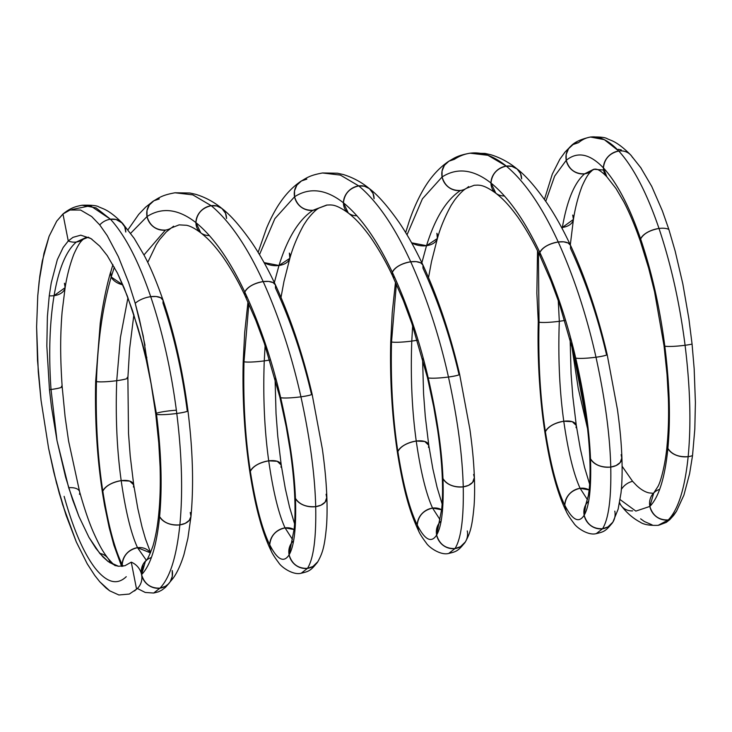 <?xml version="1.0" encoding="UTF-8"?>
<svg xmlns="http://www.w3.org/2000/svg" width="732" height="732" viewBox="0 0 732 732"><rect width="100%" height="100%" fill="white"/><g stroke="black" fill="none" stroke-linecap="round" stroke-linejoin="round"><path stroke-width="1.1" d="M558.251 300.404L559.312 321.302A16.177 1.729 -5.7 0 0 564.811 320.424A16.177 1.729 174.3 0 1 559.312 321.302A16.177 1.729 174.3 0 1 539.045 322.199L538.404 252.586L539.045 322.199L538.267 321.751L536.858 293.276L537.535 250.811M606.874 176.851L603.442 167.93C617.003 182.689 629.41 206.378 640.637 238.989C629.41 206.378 617.003 182.689 603.442 167.93A16.177 14.073 139.3 0 0 606.883 176.851L615.987 188.508L623.911 202.014C629.767 213.277 635.303 226.545 640.537 241.807L640.637 238.989C651.764 271.92 659.816 307.65 664.812 346.172C659.816 307.65 651.764 271.92 640.637 238.989L640.537 241.807L648.698 268.287L654.564 291.757L664.034 345.733L664.812 346.172C669.624 384.648 670.649 418.713 667.895 448.377C670.649 418.713 669.624 384.648 664.812 346.172L664.034 345.733L667.053 374.647L668.371 398.217C668.883 415.291 668.472 430.7 667.145 444.47L667.895 448.377C664.949 477.648 658.937 497.001 649.87 506.425C652.688 515.685 658.818 520.196 668.252 519.949A16.177 15.143 -132.4 0 1 649.87 506.425L635.843 511.101L620.132 499.608L635.843 511.101L649.87 506.425C658.937 497.001 664.949 477.648 667.895 448.377L667.145 444.461C665.791 462.167 660.95 481.647 657.848 486.661L653.758 492.929L649.87 506.425C658.937 497.001 664.949 477.648 667.895 448.377C670.649 418.713 669.624 384.648 664.812 346.172C659.816 307.65 651.764 271.92 640.637 238.989C629.41 206.378 617.003 182.689 603.442 167.93L606.874 176.842C599.133 168.872 596.534 169.147 594.686 169.101L584.621 173.823C574.41 182.671 566.989 200.541 562.359 227.46A16.177 10.431 7.5 0 0 572.735 215.052L573.421 219.444L562.359 227.46L562.167 228.585L562.359 227.46L561.618 227.542A16.177 10.431 7.5 0 0 562.359 227.46L562.167 228.585M538.404 252.586L539.045 322.199A16.177 1.729 -5.7 0 0 559.303 321.302C549.759 322.473 543.007 322.766 539.045 322.199C542.998 322.766 549.75 322.473 559.303 321.302L564.811 320.424L559.312 321.302A16.177 1.729 174.3 0 1 539.045 322.199A16.177 1.729 -5.7 0 0 559.303 321.302A16.177 1.729 -5.7 0 0 564.811 320.424A16.177 1.729 174.3 0 1 559.312 321.302C558.013 357.161 559.495 390.476 563.777 421.248C568.151 451.726 573.595 474.08 580.11 488.299L587.494 499.782L580.11 488.299C570.869 490.486 565.763 496.122 564.793 505.217C572.424 520.205 578.884 523.554 584.163 515.237C589.342 506.343 591.447 487.512 590.495 458.763C589.361 429.629 584.438 396.076 575.727 358.122C566.833 320.131 554.883 284.922 539.868 252.513C524.743 220.424 508.438 197.256 490.98 183.027C473.513 169.348 457.216 167.326 442.091 176.961L422.401 198.839L407.019 234.853L422.401 198.839L442.091 176.961L442.046 171.078L444.416 165.34L448.936 161.177L454.362 159.329C470.392 148.889 487.704 151.158 506.297 166.109L487.878 155.275L470.063 153.18C457.216 155.532 454.49 157.947 448.204 161.635C438.239 168.543 429.73 178.251 422.684 190.768C415.776 203.066 411.732 213.909 409.316 220.945L405.656 232.584M591.978 170.62L584.621 173.823A16.177 15.143 47.6 0 0 591.978 170.62L584.621 173.823C575.187 174.07 569.066 169.568 566.248 160.299C577.475 151.195 589.873 153.738 603.442 167.93C589.873 153.738 577.475 151.195 566.248 160.299L554.673 176.073L545.761 201.327L554.673 176.073L566.248 160.299L566.193 154.425L568.572 148.678L573.083 144.515L578.509 142.667C590.651 132.757 604.065 135.539 618.76 151.021L604.312 139.656L590.477 137.021C581.153 139.089 574.693 142.054 571.088 145.915L568.572 148.678L566.193 154.425L566.248 160.299L554.673 176.073L545.761 201.327M590.468 137.03L604.339 139.666L618.76 151.021C609.518 153.198 604.412 158.844 603.442 167.93C604.412 158.844 609.518 153.198 618.76 151.021A16.177 14.073 -40.7 0 1 630.737 155.01A16.177 14.073 -40.7 0 1 632.539 157.554A16.177 14.073 -40.7 0 0 618.76 151.021C633.445 167.106 646.868 192.928 659.01 228.466C646.868 192.928 633.445 167.106 618.76 151.021C633.445 167.106 646.868 192.928 659.01 228.466A16.177 7.631 -17.1 0 1 668.865 229.445L662.387 210.907L651.727 186.376L640.454 167.189M642.312 243.985A16.177 7.631 162.9 0 1 640.637 238.989A16.177 7.631 -17.1 0 1 659.01 228.466C649.577 230.251 643.455 233.755 640.637 238.989C643.455 233.755 649.577 230.251 659.01 228.466C671.034 264.362 679.726 303.295 685.079 345.275C679.726 303.295 671.034 264.362 659.01 228.466C671.034 264.362 679.726 303.295 685.079 345.275A16.177 1.729 -5.7 0 0 692.069 344.095L688.885 318.777L682.837 283.915L675.16 251.103L668.865 229.445A16.177 7.631 162.9 0 0 659.01 228.466A16.177 7.631 -17.1 0 1 668.865 229.445L675.16 251.103L682.837 283.915L688.885 318.777L692.069 344.095A16.177 1.729 174.3 0 1 685.079 345.275C690.221 387.21 691.255 424.34 688.153 456.677C691.255 424.34 690.221 387.21 685.079 345.275C690.221 387.21 691.255 424.34 688.153 456.677A16.177 10.431 7.5 0 0 692.527 455.579L694.824 428.943L695.4 402.435L694.165 368.718L692.069 344.095L694.165 368.718L692.069 344.095L688.885 318.777M664.812 346.172A16.177 1.729 -5.7 0 0 685.079 345.275C675.526 346.446 668.764 346.739 664.812 346.172C668.764 346.739 675.526 346.446 685.079 345.275A16.177 1.729 -5.7 0 0 692.069 344.095M658.233 525.32L666.276 522.392L669.762 519.665L676.496 511.247L683.917 495.107L689.626 473.586L692.527 455.579A16.177 10.431 -172.5 0 1 688.153 456.677C678.601 457.253 671.848 454.49 667.895 448.377C671.848 454.49 678.601 457.253 688.153 456.677C684.859 488.573 678.216 509.664 668.252 519.949C678.216 509.664 684.859 488.573 688.153 456.677C684.859 488.573 678.216 509.664 668.252 519.949L658.178 525.329M587.439 427.488A16.177 7.631 162.9 0 0 587.576 428.742A16.177 7.631 -17.1 0 1 587.439 427.488A16.177 7.631 162.9 0 0 587.567 428.705L578.234 388.353L571.344 343.345M586.918 423.105L572.671 348.469M592.115 170.51L592.014 170.593C589.965 172.761 587.952 173.173 582.086 186.148C578.106 196.652 575.215 207.751 573.421 219.444L562.359 227.46C566.989 200.541 574.41 182.671 584.621 173.823C574.41 182.671 566.989 200.541 562.359 227.46L561.618 227.542M630.746 155.019A16.177 14.073 139.3 0 0 618.76 151.021A16.177 14.073 -40.7 0 0 603.442 167.93C589.873 153.738 577.475 151.195 566.248 160.299A16.177 15.143 -132.4 0 1 578.509 142.667M603.598 170.053L593.734 169.266L584.621 173.823C575.187 174.07 569.066 169.568 566.248 160.299A16.177 15.143 47.6 0 0 584.621 173.823A16.177 15.143 47.6 0 0 591.941 170.657M653.383 493.322L648.927 492.883C644.883 491.922 640.747 489.443 636.511 485.435L632.594 481.327A16.177 14.073 139.3 0 0 621.349 489.424A16.177 14.073 -40.7 0 1 632.594 481.327L622.118 466.266L632.594 481.327A16.177 14.073 -40.7 0 0 621.349 489.424M620.132 499.608L635.843 511.101L649.87 506.425A16.177 15.143 -132.4 0 1 653.685 492.993M669.762 519.665A16.177 15.143 -132.4 0 1 668.252 519.949A16.177 15.143 47.6 0 0 669.762 519.665L666.276 522.392L658.727 525.247L666.276 522.392L673.696 515.328L669.762 519.665A16.177 15.143 47.6 0 1 668.252 519.949L658.187 525.329L668.252 519.949A16.177 15.143 47.6 0 1 649.87 506.425A16.177 15.143 -132.4 0 1 659.669 489.333M619.611 502.609A16.177 14.073 139.3 0 0 632.594 510.899A16.177 14.073 -40.7 0 1 621.596 506.141A16.177 14.073 -40.7 0 1 619.611 502.609A16.177 14.073 139.3 0 0 621.624 506.178M692.527 455.579L694.824 428.943L695.4 402.435L694.824 428.943L692.527 455.579A16.177 10.431 7.5 0 1 688.153 456.677A16.177 10.431 7.5 0 1 667.895 448.377A16.177 10.431 -172.5 0 1 668.508 440.938M683.917 495.107L676.496 511.247L673.696 515.328L676.496 511.247L683.917 495.107M652.148 524.89L644.38 521.523L640.619 518.832L644.38 521.523L652.148 524.89M618.32 149.301L621.322 149.904L618.32 149.301M662.387 210.907L668.865 229.445L662.387 210.907M127.954 297.714L120.46 337.269L116.727 380.695A16.177 1.729 -5.7 0 0 127.103 377.474C129.107 378.307 125.648 379.386 116.727 380.695L120.46 337.269L127.954 297.714L120.46 337.269L116.727 380.695C115.427 416.554 116.91 449.869 121.192 480.64C125.565 511.119 131.01 533.472 137.525 547.692A16.177 14.073 -40.7 0 1 150.472 552.87L137.525 547.692C128.283 549.878 123.177 555.515 122.207 564.61L123.003 566.202L122.207 564.61L122.308 566.303L122.207 564.61L123.003 566.202M137.341 588.473L145.22 592.444L153.674 593.039L159.96 588.153A16.177 15.143 47.6 0 0 172.221 570.521L172.267 576.395L170.291 581.528M145.467 561.133C146.766 561.014 149.255 556 152.933 546.072C155.779 536.199 157.755 525.064 158.853 512.674L158.853 512.674C160.18 498.913 160.592 483.495 160.079 466.43L158.762 442.86L155.742 413.946L156.52 414.376C161.333 452.861 162.358 486.926 159.603 516.591C162.358 486.926 161.333 452.861 156.52 414.376C161.333 452.861 162.358 486.926 159.603 516.591L158.853 512.674L159.603 516.591C163.556 522.703 170.309 525.466 179.862 524.881C170.309 525.466 163.556 522.703 159.603 516.591C156.657 545.862 150.646 565.214 141.578 574.629L145.467 561.133L143.152 564.216L141.578 574.629A16.177 15.143 -132.4 0 1 151.378 557.537A16.177 15.143 47.6 0 0 141.578 574.629C144.396 583.898 150.527 588.4 159.96 588.153L165.377 586.305L168.278 584.072A16.177 15.143 -132.4 0 1 159.96 588.153A16.177 15.143 -132.4 0 1 141.578 574.629A16.177 15.143 47.6 0 0 159.96 588.153C150.527 588.4 144.396 583.898 141.578 574.629A16.177 15.143 47.6 0 0 131.275 562.167L136.564 589.15A16.177 15.143 47.6 0 0 141.578 574.629A16.177 15.143 -132.4 0 1 137.57 588.254A16.177 15.143 -132.4 0 1 136.564 589.15L129.335 594.055L118.868 594.979L109.681 590.806L99.79 581.794L94.785 575.489L87.227 563.814L76.293 541.918L66.118 515.392L56.41 482.727L48.596 448.286L41.056 400.413L38.274 372.012L36.6 326.884L37.762 295.856L39.812 276.065L42.273 261.123L49.09 236.317L56.712 221.155L63.245 213.753C69.906 208.583 74.088 206.689 82.185 205.235L96.02 207.87L110.459 219.225A16.177 14.073 139.3 0 0 99.744 224.916A16.177 14.073 -40.7 0 1 110.459 219.225L96.048 207.879L82.167 205.235M133.883 314.723L129.591 349.018L127.88 377.941L127.103 377.474C129.107 378.307 125.648 379.386 116.727 380.695C115.427 416.554 116.91 449.869 121.192 480.64A16.177 7.631 -17.1 0 1 133.453 487.045L133.718 484.877L129.683 481.07L121.192 480.64C125.565 511.119 131.01 533.472 137.525 547.692L146.299 560.209M153.665 593.039L159.96 588.153A16.177 15.143 47.6 0 0 172.221 570.521M114.338 267.143L111.2 276.989A16.177 10.431 7.5 0 0 122.839 284.858L111.2 276.989L114.338 267.143L111.2 276.989C102.498 307.449 97.594 342.311 96.459 381.592C95.517 420.909 97.64 457.427 102.819 491.163C108.107 524.569 114.576 549.055 122.207 564.61C114.576 549.055 108.107 524.569 102.819 491.163L102.562 493.359L104.566 505.345L109.242 527.818L113.89 545.184L121.594 566.376M127.88 377.941L128.512 433.445L130.232 456.082L133.718 484.877L129.692 481.07L121.192 480.64C116.91 449.869 115.427 416.554 116.727 380.695C107.174 381.866 100.412 382.159 96.459 381.592L95.682 381.125C95.133 401.374 95.691 422.922 96.789 439.42C97.868 457.161 99.79 475.141 102.562 493.359L102.819 491.163C108.107 524.569 114.576 549.055 122.207 564.61A16.177 14.073 -40.7 0 1 137.525 547.692C128.283 549.878 123.177 555.515 122.207 564.61M122.839 284.858L111.2 276.989L110.688 271.837C105.911 288.17 102.334 307.687 100.247 323.141L95.682 381.125L96.459 381.592C95.517 420.909 97.64 457.427 102.819 491.163C97.64 457.427 95.517 420.909 96.459 381.592C97.594 342.311 102.498 307.449 111.2 276.989L110.459 273.036L112.902 264.591M265.121 345.614L264.252 360.903A16.177 1.729 -5.7 0 0 269.76 360.025L264.252 360.903L265.121 345.614L264.252 360.903C254.699 362.065 247.947 362.358 243.994 361.791L248.843 303.881L243.994 361.791C243.051 401.109 245.165 437.635 250.344 471.362C255.642 504.769 262.102 529.254 269.733 544.809C277.364 559.806 283.824 563.146 289.113 554.838C294.282 545.935 296.396 527.113 295.444 498.364C294.301 469.221 289.378 435.677 280.676 397.723C271.782 359.723 259.823 324.514 244.808 292.105C229.683 260.016 213.387 236.857 195.92 222.62C178.452 208.949 162.156 206.927 147.031 216.553L130.662 233.288L147.031 216.553L146.986 210.679L149.365 204.942L153.876 200.769L159.302 198.921A16.177 15.143 -132.4 0 0 147.031 216.553L146.986 210.679L149.365 204.942L153.144 201.227C159.43 197.549 162.156 195.124 175.003 192.781L192.809 194.868L211.237 205.701L192.818 194.877L175.094 192.763M171.288 227.954L179.13 224.87L186.578 225.282C190.457 226.087 195.188 228.604 200.778 232.822L195.92 222.62C196.89 213.524 201.995 207.888 211.237 205.701L192.864 194.886L175.085 192.772L189.945 193.019L195.828 194.355C205.427 197.338 214.119 202.041 221.906 208.474L225.483 213.186L226.554 218.511A16.177 14.073 139.3 0 0 211.237 205.701L216.873 205.994L221.906 208.474L216.873 205.994L211.237 205.701C229.821 221.274 247.142 246.565 263.181 281.591C247.142 246.565 229.821 221.274 211.237 205.701C201.995 207.888 196.89 213.524 195.92 222.62C178.452 208.949 162.156 206.927 147.031 216.553L130.662 233.288M269.76 360.025L264.252 360.903C262.953 396.762 264.444 430.068 268.717 460.84C273.1 491.318 278.544 513.672 285.05 527.891C275.808 530.078 270.703 535.714 269.733 544.809C277.364 559.806 283.824 563.146 289.113 554.838L294.136 529.099C295.088 519.958 295.261 508.722 294.667 495.39C294.072 481.775 292.553 466.558 290.119 449.768L286.194 426.591L279.899 397.302L264.362 343.381L255.871 320.47L244.863 295.316L244.808 292.105C247.626 286.871 253.748 283.366 263.181 281.591C247.142 246.565 229.821 221.274 211.237 205.701A16.177 14.073 -40.7 0 0 195.92 222.62C213.387 236.857 229.683 260.016 244.808 292.105C247.626 286.871 253.748 283.366 263.181 281.591L268.607 281.427L273.118 282.616L275.497 285.023L275.452 287.996C290.467 320.406 302.417 355.615 311.31 393.606C302.417 355.615 290.467 320.406 275.452 287.996A16.177 7.631 162.9 0 0 263.181 281.591L268.607 281.427L273.118 282.616L275.406 284.821C267.857 268.717 259.988 254.617 251.808 242.539C240.343 226.215 230.379 214.86 221.906 208.474M290.695 544.398L289.113 554.838C294.282 545.935 296.396 527.113 295.444 498.364L294.667 495.39L295.444 498.364C294.301 469.221 289.378 435.677 280.676 397.723L279.899 397.302L280.676 397.723C284.629 398.29 291.382 397.998 300.934 396.826C291.684 355.368 279.102 316.956 263.181 281.591C279.102 316.956 291.684 355.368 300.934 396.826C291.684 355.368 279.102 316.956 263.181 281.591A16.177 7.631 -17.1 0 0 244.808 292.105C229.683 260.016 213.387 236.857 195.92 222.62A16.177 14.073 139.3 0 0 209.416 235.567M275.058 378.362L276.037 413.644L277.767 436.29L281.244 465.076L277.218 461.279L268.717 460.84C264.444 430.068 262.953 396.762 264.252 360.903C262.953 396.762 264.444 430.068 268.717 460.84A16.177 7.631 -17.1 0 1 280.987 467.254L281.244 465.076L277.218 461.279L268.717 460.84C259.284 462.624 253.162 466.128 250.344 471.362C255.642 504.769 262.102 529.254 269.733 544.809C277.364 559.806 283.824 563.146 289.113 554.838C291.931 564.097 298.052 568.608 307.486 568.361L301.191 573.238L307.486 568.361C313.561 558.598 316.297 538.038 315.702 506.654C306.15 507.239 299.397 504.467 295.444 498.364C296.396 527.113 294.282 545.935 289.113 554.838C291.931 564.097 298.052 568.608 307.486 568.361C313.561 558.598 316.297 538.038 315.702 506.654C314.906 474.848 309.984 438.239 300.934 396.826C291.382 397.998 284.629 398.29 280.676 397.723C271.782 359.723 259.823 324.514 244.808 292.105C259.823 324.514 271.782 359.723 280.676 397.723C289.378 435.677 294.301 469.221 295.444 498.364C299.397 504.467 306.15 507.239 315.702 506.654C314.906 474.848 309.984 438.239 300.934 396.826C309.856 395.518 313.314 394.438 311.31 393.606A16.177 1.729 174.3 0 1 300.934 396.826C309.856 395.518 313.314 394.438 311.31 393.606L312.079 394.026C302.746 354.087 290.522 317.688 275.406 284.821M294.09 529.547L285.05 527.891C278.544 513.672 273.1 491.318 268.717 460.84C273.1 491.318 278.544 513.672 285.05 527.891A16.177 14.073 -40.7 0 1 294.09 529.547L285.05 527.891C275.808 530.078 270.703 535.714 269.733 544.809L271.115 550.793C272.249 553.548 274.775 557.519 278.682 562.707C281.298 567.144 293.129 575.462 301.2 573.238L307.486 568.361L312.912 566.504L317.825 561.728A16.177 15.143 -132.4 0 1 307.486 568.361L312.912 566.504L317.816 561.746C310.542 571.244 308.447 571.436 301.218 573.229M248.843 303.881L243.994 361.791C243.051 401.109 245.165 437.635 250.344 471.362L250.088 473.567C252.988 491.657 256.118 506.672 259.476 518.622C262.376 529.639 267.034 542.741 271.115 550.784L269.733 544.809C262.102 529.254 255.642 504.769 250.344 471.362L250.088 473.558C247.315 455.35 245.394 437.37 244.323 419.619C243.225 403.122 242.658 381.573 243.216 361.334L243.994 361.791L243.216 361.334L244.717 332.328L247.974 301.959M412.656 325.813L411.777 341.103A16.177 1.729 -5.7 0 0 417.286 340.224L411.777 341.103L412.656 325.813L411.777 341.103C402.225 342.265 395.472 342.567 391.519 341.99L396.369 284.089L391.519 341.99C390.577 381.308 392.7 417.835 397.879 451.562C403.167 484.977 409.627 509.454 417.258 525.009C424.889 540.006 431.349 543.345 436.638 535.037C441.808 526.134 443.921 507.313 442.97 478.563C441.835 449.421 436.913 415.877 428.202 377.922C419.308 339.923 407.358 304.722 392.343 272.313C377.209 240.215 360.913 217.056 343.445 202.819C325.978 189.149 309.691 187.127 294.566 196.762L294.511 190.878L296.89 185.141L300.669 181.435C292.837 186.806 285.928 193.962 279.926 202.91C277.163 206.817 271.654 215.94 266.448 228.439L258.122 252.375M438.139 524.762L436.638 535.037C441.808 526.134 443.921 507.313 442.97 478.563L442.201 475.608C441.606 461.974 440.088 446.767 437.645 429.968L433.719 406.8L427.433 377.511L411.896 323.581L403.405 300.669L392.398 275.516C385.865 261.644 378.536 248.816 370.392 237.031C359.485 222.025 353.327 217.084 348.304 213.021C335.851 204.027 331.596 205.225 330.379 204.923L326.664 205.07L312.939 210.285C303.505 210.532 297.384 206.021 294.566 196.762L274.875 218.639L259.494 254.645L274.875 218.639L294.566 196.762L294.511 190.878L296.89 185.141L301.401 180.978L306.827 179.12A16.177 15.143 -132.4 0 0 294.566 196.762L274.875 218.639L259.494 254.645M417.286 340.224L411.777 341.103C410.478 376.962 411.97 410.277 416.243 441.048C420.625 471.527 426.07 493.871 432.575 508.099C423.343 510.286 418.237 515.923 417.258 525.009C424.889 540.006 431.349 543.345 436.638 535.037L441.661 509.307C442.613 500.166 442.796 488.93 442.201 475.59L442.97 478.563C441.835 449.421 436.913 415.877 428.202 377.922L427.433 377.511L428.202 377.922C419.308 339.923 407.358 304.722 392.343 272.313L392.398 275.516L392.343 272.313C377.209 240.215 360.913 217.056 343.445 202.819L348.304 213.021L343.445 202.819C344.424 193.733 349.53 188.087 358.762 185.91L340.343 175.076L322.538 172.981L340.343 175.076L358.762 185.91L340.389 175.094L322.519 172.981C309.691 175.323 306.955 177.748 300.669 181.426M422.584 358.561L423.572 393.843L425.292 416.49L428.769 445.276L424.743 441.478L416.243 441.048C411.97 410.277 410.478 376.962 411.777 341.103C410.478 376.962 411.97 410.277 416.243 441.048A16.177 7.631 -17.1 0 1 428.513 447.453L428.778 445.285L424.743 441.478L416.243 441.048C406.809 442.823 400.688 446.328 397.879 451.562C403.167 484.977 409.627 509.454 417.258 525.009C424.889 540.006 431.349 543.345 436.638 535.037C439.456 544.297 445.587 548.808 455.011 548.561L448.725 553.438L455.011 548.561C461.087 538.807 463.832 518.238 463.237 486.853C453.684 487.439 446.923 484.676 442.97 478.563C443.921 507.313 441.808 526.134 436.638 535.037C439.456 544.297 445.587 548.808 455.011 548.561C461.087 538.807 463.832 518.238 463.237 486.853C462.432 455.048 457.509 418.439 448.46 377.035C438.907 378.197 432.155 378.49 428.202 377.922C436.913 415.877 441.835 449.421 442.97 478.563C446.923 484.676 453.684 487.439 463.237 486.853C462.432 455.048 457.509 418.439 448.46 377.035C439.218 335.576 426.628 297.155 410.716 261.791C401.282 263.566 395.152 267.07 392.343 272.313C407.358 304.722 419.308 339.923 428.202 377.922C432.155 378.49 438.907 378.197 448.46 377.035C439.218 335.576 426.628 297.155 410.716 261.791C394.667 226.774 377.355 201.474 358.762 185.91C349.53 188.087 344.424 193.733 343.445 202.819C325.978 189.149 309.691 187.127 294.566 196.762C309.691 187.127 325.978 189.149 343.445 202.819C360.913 217.056 377.209 240.215 392.343 272.313C395.152 267.07 401.282 263.566 410.716 261.791C394.667 226.774 377.355 201.474 358.762 185.91L364.408 186.193L369.44 188.673L373.009 193.385L374.089 198.711A16.177 14.073 139.3 0 0 358.762 185.91L364.408 186.193L369.44 188.673C361.654 182.241 352.961 177.537 343.354 174.555L337.479 173.219L322.629 172.972M441.616 509.747L432.575 508.099C426.07 493.871 420.625 471.527 416.243 441.048C420.625 471.527 426.07 493.871 432.575 508.099A16.177 14.073 -40.7 0 1 441.616 509.747L432.575 508.099C423.343 510.286 418.237 515.923 417.258 525.009L418.64 530.993C419.784 533.756 422.3 537.727 426.207 542.906C428.824 547.344 440.655 555.661 448.734 553.438L455.011 548.561L460.437 546.712L465.351 541.936C470.1 533.189 472.167 527.214 474.098 505.592C474.665 497.339 474.757 487.969 474.382 477.474L473.604 474.455A16.177 10.431 -172.5 0 1 463.237 486.853L468.526 485.371L472.616 482.37L474.382 477.474C473.76 461.828 472.524 448.496 469.917 429.4L459.614 374.226L458.836 373.814C449.942 335.814 437.992 300.605 422.977 268.196C437.992 300.605 449.942 335.814 458.836 373.814A16.177 1.729 174.3 0 1 448.46 377.035C457.39 375.717 460.849 374.647 458.836 373.814C460.849 374.647 457.39 375.717 448.46 377.035C457.509 418.439 462.432 455.048 463.237 486.853L468.526 485.371L472.616 482.37L474.382 477.474M396.369 284.089L391.519 341.99C390.577 381.308 392.7 417.835 397.879 451.562L397.622 453.767C403.607 490.467 409.563 511.631 418.64 530.993L417.258 525.009C409.627 509.454 403.167 484.977 397.879 451.562L397.613 453.767C394.85 435.558 392.928 417.579 391.849 399.818C390.751 383.321 390.183 361.773 390.742 341.533L391.519 341.99L390.742 341.533L392.242 312.537L395.5 282.159M466.348 188.353L474.19 185.269L477.904 185.123C479.131 185.425 483.376 184.226 495.829 193.23L490.98 183.027C491.95 173.932 497.055 168.296 506.297 166.109L487.924 155.294L470.054 153.189M585.664 504.961L588.382 495.482L589.196 489.507C590.148 480.366 590.321 469.13 589.727 455.798C589.132 442.183 587.613 426.966 585.179 410.167L581.245 386.999L574.959 357.71L575.727 358.122C566.833 320.131 554.883 284.922 539.868 252.513A16.177 7.631 162.9 0 0 539.923 255.724L539.868 252.513C524.743 220.424 508.438 197.256 490.98 183.027C473.513 169.348 457.216 167.326 442.091 176.961A16.177 15.143 47.6 0 0 460.465 190.485C446.364 199.845 435.046 218.246 426.518 245.687C435.046 218.246 446.364 199.845 460.465 190.485C451.031 190.732 444.91 186.221 442.091 176.961L442.046 171.078L444.416 165.34L448.204 161.635M589.15 489.946L580.11 488.299C573.595 474.08 568.151 451.726 563.777 421.248L572.278 421.678L576.304 425.484L572.268 421.678L563.777 421.248C568.151 451.726 573.595 474.08 580.11 488.299A16.177 14.073 -40.7 0 1 589.15 489.946L580.11 488.299C570.869 490.486 565.763 496.122 564.793 505.217L566.175 511.192C561.993 502.939 557.409 489.937 554.49 478.884C551.196 467.208 548.085 452.239 545.148 433.966C542.449 416.398 540.792 401.282 539.374 379.935C538.121 359.54 537.755 340.142 538.267 321.732L539.045 322.199C538.102 361.517 540.225 398.034 545.404 431.77C550.702 465.177 557.162 489.662 564.793 505.217C557.162 489.662 550.702 465.177 545.404 431.77C548.222 426.536 554.344 423.023 563.777 421.248C554.344 423.023 548.222 426.536 545.404 431.77L545.148 433.966L545.404 431.77C550.702 465.177 557.162 489.662 564.793 505.217C572.424 520.205 578.884 523.554 584.163 515.237L585.746 504.815L584.163 515.237C589.342 506.343 591.447 487.512 590.495 458.763L589.727 455.798L590.495 458.763C589.361 429.629 584.438 396.076 575.727 358.122L574.959 357.71L559.422 303.78L550.931 280.878L539.923 255.724L539.868 252.513C542.687 247.279 548.808 243.774 558.242 241.99C542.202 206.973 524.881 181.673 506.297 166.109L511.933 166.393L517.131 169.01L520.534 173.585L521.614 178.919A16.177 14.073 139.3 0 0 506.297 166.109L511.933 166.393L516.966 168.872C509.179 162.449 500.487 157.746 490.888 154.754L485.005 153.427L470.154 153.171M539.923 255.724C533.399 241.844 526.061 229.015 517.917 217.239C507.011 202.224 500.862 197.283 495.829 193.23L490.98 183.027C491.95 173.932 497.055 168.296 506.297 166.109C524.881 181.673 542.202 206.973 558.242 241.99C542.202 206.973 524.881 181.673 506.297 166.109A16.177 14.073 -40.7 0 0 490.98 183.027C508.438 197.256 524.743 220.424 539.868 252.513C542.687 247.279 548.808 243.774 558.242 241.99L563.667 241.835L568.178 243.015L570.557 245.43L570.503 248.404C585.518 280.813 597.477 316.014 606.371 354.013C597.477 316.014 585.518 280.813 570.503 248.404A16.177 7.631 162.9 0 0 558.242 241.99L563.667 241.835L568.178 243.015L570.466 245.22C562.917 229.116 555.048 215.025 546.859 202.938C535.403 186.623 525.43 175.268 516.966 168.872M590.212 452.952A16.177 10.431 -172.5 0 0 590.495 458.763A16.177 10.431 7.5 0 0 610.763 467.062C609.966 435.247 605.035 398.647 595.994 357.234C605.035 398.647 609.966 435.247 610.763 467.062C611.357 498.437 608.621 519.006 602.546 528.76L607.972 526.912L612.885 522.136C605.602 531.652 603.507 531.844 596.278 533.637L602.546 528.76C593.112 529.007 586.991 524.505 584.163 515.237C578.884 523.554 572.424 520.205 564.793 505.217L566.175 511.192C567.309 513.956 569.835 517.927 573.742 523.115C576.359 527.543 588.18 535.861 596.26 533.637L602.546 528.76C608.621 519.006 611.357 498.437 610.763 467.062C601.21 467.638 594.457 464.875 590.495 458.763C591.447 487.512 589.342 506.343 584.163 515.237C586.991 524.505 593.112 529.007 602.546 528.76C608.621 519.006 611.357 498.437 610.763 467.062C601.21 467.638 594.457 464.875 590.495 458.763C589.361 429.629 584.438 396.076 575.727 358.122C579.689 358.698 586.442 358.396 595.994 357.234C586.744 315.776 574.163 277.364 558.242 241.99C574.163 277.364 586.744 315.776 595.994 357.234C586.744 315.776 574.163 277.364 558.242 241.99A16.177 7.631 -17.1 0 0 539.868 252.513C554.883 284.922 566.833 320.131 575.727 358.122C579.689 358.698 586.442 358.396 595.994 357.234C604.916 355.917 608.374 354.846 606.371 354.013A16.177 1.729 174.3 0 1 595.994 357.234C604.916 355.917 608.374 354.846 606.371 354.013L607.139 354.425C597.815 314.513 585.591 278.105 570.466 245.22M150.472 552.87L137.525 547.692C131.01 533.472 125.565 511.119 121.192 480.64C111.758 482.415 105.637 485.929 102.819 491.163A16.177 7.631 -17.1 0 1 121.192 480.64C111.758 482.415 105.637 485.929 102.819 491.163M111.2 276.989C102.498 307.449 97.594 342.311 96.459 381.592A16.177 1.729 -5.7 0 0 116.727 380.695C107.174 381.866 100.412 382.159 96.459 381.592M143.975 254.965L165.414 230.077C155.98 230.333 149.85 225.822 147.031 216.553A16.177 15.143 47.6 0 0 165.414 230.077L143.975 254.965L165.414 230.077C155.98 230.333 149.85 225.822 147.031 216.553C162.156 206.927 178.452 208.949 195.92 222.62L200.778 232.822C205.802 236.875 211.951 241.825 222.857 256.831C231.001 268.607 238.339 281.436 244.863 295.316L244.808 292.105A16.177 7.631 162.9 0 0 247.352 297.595M269.733 544.809A16.177 14.073 -40.7 0 1 285.05 527.891L292.443 539.374M250.344 471.362A16.177 7.631 -17.1 0 1 268.717 460.84C259.284 462.624 253.162 466.128 250.344 471.362C245.165 437.635 243.051 401.109 243.994 361.791A16.177 1.729 -5.7 0 0 264.252 360.903C254.699 362.065 247.947 362.358 243.994 361.791M312.939 210.285C303.505 210.532 297.384 206.021 294.566 196.762A16.177 15.143 47.6 0 0 312.939 210.285C298.839 219.646 287.52 238.046 278.993 265.487A16.177 10.431 7.5 0 0 289.369 253.08L289.854 258.314L278.993 265.487C287.52 238.046 298.839 219.646 312.939 210.285L327.149 205.006L312.939 210.285A16.177 15.143 47.6 0 0 318.823 208.153L312.939 210.285C298.839 219.646 287.52 238.046 278.993 265.487L274.344 282.552L278.993 265.487L264.087 262.605A16.177 10.431 7.5 0 0 278.993 265.487L264.087 262.605M417.258 525.009A16.177 14.073 -40.7 0 1 432.575 508.099L439.969 519.574M397.879 451.562A16.177 7.631 -17.1 0 1 416.243 441.048C406.809 442.823 400.688 446.328 397.879 451.562C392.7 417.835 390.577 381.308 391.519 341.99A16.177 1.729 -5.7 0 0 411.777 341.103C402.225 342.265 395.472 342.567 391.519 341.99M407.019 234.853L422.401 198.839L442.091 176.961C444.91 186.221 451.031 190.732 460.465 190.485C446.364 199.845 435.046 218.246 426.518 245.687A16.177 10.431 7.5 0 0 436.894 233.279L437.379 238.522L426.518 245.687L421.87 262.761L426.518 245.687L411.613 242.814A16.177 10.431 7.5 0 0 426.518 245.687L411.613 242.814M545.404 431.77C540.225 398.034 538.102 361.517 539.045 322.199C538.102 361.517 540.225 398.034 545.404 431.77A16.177 7.631 -17.1 0 1 563.777 421.248C559.495 390.476 558.013 357.161 559.303 321.302C558.013 357.161 559.495 390.476 563.777 421.248A16.177 7.631 -17.1 0 1 576.038 427.653L576.304 425.484L580.357 448.954L584.612 467.583L589.644 484.227M318.896 208.108C315.812 209.755 311.887 213.653 307.12 219.82L303.698 225.017C297.412 236.491 292.8 247.59 289.854 258.314L278.993 265.487L274.344 282.552M466.43 188.307C463.338 189.954 459.412 193.861 454.654 200.019L451.223 205.225C444.946 216.69 440.335 227.789 437.379 238.513L426.518 245.687L421.87 262.761M564.793 505.217A16.177 14.073 -40.7 0 1 580.11 488.299L587.494 499.782M280.447 396.753A16.177 1.729 174.3 0 0 280.676 397.723A16.177 1.729 -5.7 0 0 300.934 396.826C309.984 438.239 314.906 474.848 315.702 506.654L320.991 505.172L325.09 502.17L326.82 498.199L326.079 494.246A16.177 10.431 -172.5 0 1 315.702 506.654L320.991 505.172L325.09 502.17L326.856 497.275C326.234 481.629 324.999 468.288 322.391 449.192L312.079 394.026M356.942 215.766A16.177 14.073 139.3 0 1 343.445 202.819A16.177 14.073 -40.7 0 1 358.762 185.91C377.355 201.474 394.667 226.774 410.716 261.791L416.133 261.626L420.653 262.815L422.94 265.021L422.977 268.196A16.177 7.631 162.9 0 0 410.716 261.791L416.133 261.626L420.653 262.815L422.94 265.021C415.383 248.917 407.514 234.816 399.333 222.738C387.868 206.415 377.904 195.06 369.44 188.673M442.686 472.753A16.177 10.431 -172.5 0 0 442.97 478.563A16.177 10.431 7.5 0 0 463.237 486.853C463.832 518.238 461.087 538.807 455.011 548.561L460.437 546.712L465.342 541.945C458.067 551.443 455.981 551.635 448.743 553.438M588.656 501.164A16.177 15.143 -132.4 0 0 584.163 515.237A16.177 15.143 47.6 0 0 602.546 528.76L607.972 526.912L612.876 522.145L618.147 509.161L620.992 493.094C622.063 483.742 622.374 471.939 621.907 457.683L620.15 462.569L616.051 465.579L610.763 467.062L616.051 465.579L620.15 462.569L621.88 458.607L621.139 454.654A16.177 10.431 -172.5 0 1 610.763 467.062C609.966 435.247 605.035 398.647 595.994 357.234A16.177 1.729 -5.7 0 1 575.727 358.122A16.177 1.729 174.3 0 1 575.508 357.161M155.742 413.919A16.177 1.729 -5.7 0 0 156.52 414.376L146.729 358.689L156.52 414.376C160.473 414.953 167.235 414.651 176.787 413.488C181.929 455.423 182.963 492.554 179.862 524.881L185.159 523.398L189.249 520.397L190.988 516.408L189.249 520.397L185.159 523.398L179.862 524.881C182.963 492.554 181.929 455.423 176.787 413.488C171.434 371.508 162.742 332.575 150.719 296.68A16.177 7.631 162.9 0 0 135.21 303.304L143.179 335.842L146.729 358.689L137.909 327.78L127.331 296.067L117.504 273.21L107.192 255.532L99.744 246.135L90.933 238.559L80.776 235.173L72.99 237.342L68.259 240.974A16.177 15.143 47.6 0 0 76.329 242.036C66.118 250.875 58.697 268.754 54.067 295.664A16.177 10.431 7.5 0 0 64.443 283.266L65.13 287.649L54.067 295.664C58.697 268.754 66.118 250.875 76.329 242.036L86.66 237.278L76.329 242.036A16.177 15.143 47.6 0 0 83.686 238.833L76.329 242.036A16.177 15.143 -132.4 0 1 68.259 240.974L62.961 213.991L69.979 210.02L80.593 210.047L91.701 216.562L99.744 224.916L107.238 235.649L118.355 256.676L128.612 282.479L135.21 303.304A16.177 7.631 -17.1 0 1 150.719 296.68C138.577 261.132 125.154 235.32 110.459 219.225L116.104 219.518L121.292 222.125L124.705 226.71L125.785 232.035A16.177 14.073 139.3 0 0 110.459 219.225L116.104 219.518L122.4 223.169C115.418 216.096 109.196 211.356 103.715 208.931L98.976 206.973C97.063 205.555 91.482 204.978 82.24 205.225M160.216 509.152A16.177 10.431 -172.5 0 0 159.603 516.591C156.657 545.862 150.646 565.214 141.578 574.629A16.177 15.143 -132.4 0 1 151.378 557.537A16.177 15.143 47.6 0 0 141.578 574.629C150.646 565.214 156.657 545.862 159.603 516.591A16.177 10.431 7.5 0 0 179.862 524.881C176.568 556.787 169.925 577.877 159.96 588.153A16.177 15.143 -132.4 0 1 141.578 574.629A16.177 15.143 -132.4 0 1 136.564 589.15L131.275 562.167A16.177 15.143 -132.4 0 1 141.578 574.629A16.177 15.143 47.6 0 0 159.96 588.153C169.925 577.877 176.568 556.787 179.862 524.881C182.963 492.554 181.929 455.423 176.787 413.488C185.708 412.171 189.167 411.1 187.163 410.268C182.158 371.746 174.106 336.025 162.989 303.085C174.106 336.025 182.158 371.746 187.163 410.268A16.177 1.729 174.3 0 1 176.787 413.488C185.708 412.171 189.167 411.1 187.163 410.268L187.932 410.698C182.716 370.584 174.436 333.774 163.09 300.276L162.989 303.085A16.177 7.631 162.9 0 0 150.719 296.68C138.577 261.132 125.154 235.32 110.459 219.225C125.154 235.32 138.577 261.132 150.719 296.68L156.145 296.515L160.656 297.704L163.09 300.276C156.547 281.564 150.261 266.631 144.241 255.477L134.166 238.33L122.4 223.169M83.722 238.797C81.673 240.974 79.66 241.386 73.795 254.361C69.814 264.865 66.923 275.955 65.13 287.649L54.067 295.664C49.602 322.94 48.587 354.224 51.02 389.516A16.177 1.729 174.3 0 1 49.456 389.717L51.505 407.157L57.005 440.609L51.02 389.516C48.587 354.224 49.602 322.94 54.067 295.664A16.177 10.431 -172.5 0 1 49.245 295.81L47.388 316.636L46.839 346.099L49.456 389.717A16.177 1.729 -5.7 0 0 51.02 389.516L57.005 440.609L65.615 477.2L72.642 499.819L78.891 516.344L88.929 537.306L95.865 548.323L102.974 556.961L108.245 561.618L115.491 565.562L118.493 566.266L124.907 565.735L131.275 562.167L124.907 565.735L118.493 566.266L108.245 561.618L99.79 553.438A16.177 14.073 -40.7 0 1 107.705 557.976A16.177 14.073 139.3 0 0 99.79 553.438L88.929 537.306L78.891 516.344L68.689 487.722A16.177 7.631 -17.1 0 1 79.568 491.565A16.177 7.631 -17.1 0 1 79.44 494.301A16.177 7.631 162.9 0 0 68.689 487.722L57.005 440.609L51.505 407.157L49.456 389.717L46.839 346.099L47.388 316.636L49.245 295.81A16.177 10.431 7.5 0 0 54.067 295.664C58.697 268.754 66.118 250.875 76.329 242.036L86.394 237.314L89.514 237.873L91.976 239.254M61.396 386.295A16.177 1.729 174.3 0 1 62.174 386.761A16.177 1.729 174.3 0 1 51.02 389.516A16.177 1.729 -5.7 0 0 61.396 386.295C63.4 387.127 59.942 388.198 51.02 389.516L57.005 440.609L51.505 407.157L49.456 389.717A16.177 1.729 174.3 0 0 51.02 389.516C48.587 354.224 49.602 322.94 54.067 295.664A16.177 10.431 -172.5 0 1 49.245 295.81L51.24 282.872L49.245 295.81L47.388 316.636L46.839 346.099L49.456 389.717M176.357 410.204A16.177 1.729 174.3 0 0 166.896 411.155A16.177 1.729 174.3 0 0 156.52 414.376A16.177 1.729 -5.7 0 0 176.787 413.488C171.434 371.508 162.742 332.575 150.719 296.68A16.177 7.631 162.9 0 0 135.21 303.304L139.3 318.704L145.018 345.348L139.3 318.704L135.21 303.304L128.612 282.479L118.355 256.676L107.238 235.649L99.744 224.916L91.701 216.562L80.593 210.047L69.979 210.02L62.961 213.991L68.259 240.974L63.162 247.498L68.259 240.974L72.99 237.342L80.776 235.173L90.933 238.559L99.744 246.135L107.192 255.532L117.504 273.21L124.138 287.96L132.547 310.679L146.729 358.689L156.52 414.376A16.177 1.729 -5.7 0 0 176.787 413.488C171.434 371.508 162.742 332.575 150.719 296.68L156.145 296.515L160.656 297.704L163.09 300.276M190.988 516.408L187.895 538.304L183.961 554.563C179.733 568.142 175.543 574.894 173.228 578.106L168.269 584.081L165.377 586.305L159.96 588.153C169.925 577.877 176.568 556.787 179.862 524.881A16.177 10.431 -172.5 0 0 190.238 512.482L190.988 516.408C193.834 484.977 192.818 449.741 187.932 410.698M88.444 237.15L76.329 242.036A16.177 15.143 -132.4 0 1 68.259 240.974L63.162 247.498L57.334 259.631L51.24 282.872L57.334 259.631L63.162 247.498L57.334 259.631L51.24 282.872L49.245 295.81M79.568 491.556A16.177 7.631 162.9 0 0 68.689 487.722L57.005 440.609M71.937 209.526L90.375 205.747L110.459 219.225A16.177 14.073 139.3 0 0 99.744 224.916L91.701 216.562L80.593 210.047L69.979 210.02L62.961 213.991L56.712 221.155L49.09 236.317L43.966 253.309L39.18 281.079L37.762 295.856L36.6 326.884L37.515 360.464L41.056 400.413L48.596 448.286L53.72 471.902L59.265 493.249L66.118 515.392L76.293 541.918L87.227 563.814L94.785 575.489L99.79 581.794L109.681 590.806L118.868 594.979L129.335 594.055L136.564 589.15L129.335 594.055L118.868 594.979L109.681 590.806L105.93 587.915L99.79 581.794L94.785 575.489L87.227 563.814L76.293 541.918L62.613 504.568L53.72 471.902L48.596 448.286L41.056 400.413L37.515 360.464L36.6 326.884L37.762 295.856L39.812 276.065L42.273 261.123L49.09 236.317L56.712 221.155L62.961 213.991L68.259 240.974L72.99 237.342L80.776 235.173L90.933 238.559L99.744 246.135L107.192 255.532L117.504 273.21L127.331 296.067L137.909 327.78L145.906 356.804L146.729 358.689L146.766 357.115L146.729 358.689M682.837 283.915L675.16 251.103L668.865 229.445M622.118 466.266L632.594 481.327M454.362 159.329A16.177 15.143 -132.4 0 0 442.091 176.961C457.216 167.326 473.513 169.348 490.98 183.027A16.177 14.073 139.3 0 0 504.476 195.966M295.152 492.554A16.177 10.431 -172.5 0 0 295.444 498.364A16.177 10.431 7.5 0 0 315.702 506.654C316.297 538.038 313.561 558.598 307.486 568.361A16.177 15.143 47.6 0 1 289.113 554.838A16.177 15.143 -132.4 0 1 293.596 540.765M394.877 277.803A16.177 7.631 162.9 0 1 392.343 272.313A16.177 7.631 -17.1 0 1 410.716 261.791C426.628 297.155 439.218 335.576 448.46 377.035A16.177 1.729 -5.7 0 1 428.202 377.922A16.177 1.729 174.3 0 1 427.973 376.962M441.131 520.964A16.177 15.143 -132.4 0 0 436.638 535.037A16.177 15.143 47.6 0 0 455.011 548.561A16.177 15.143 -132.4 0 0 467.272 530.92M165.414 230.077A16.177 15.143 47.6 0 0 173.548 226.179M460.465 190.485A16.177 15.143 47.6 0 0 468.608 186.578M614.807 511.128A16.177 15.143 -132.4 0 1 602.546 528.76M126.261 576.688C117.074 585.499 106.716 582.681 95.197 568.233C83.668 553.182 73.31 529.227 64.123 496.351M168.278 584.072A16.177 15.143 -132.4 0 1 159.96 588.153M110.129 562.935A16.177 14.073 139.3 0 0 99.79 553.438L88.929 537.306L78.891 516.344L68.689 487.722M141.578 574.629A16.177 15.143 47.6 0 0 131.275 562.167L136.564 589.15M131.275 562.167L124.907 565.735L118.493 566.266L108.245 561.618L99.79 553.438M99.744 224.916L107.238 235.649L118.355 256.676L128.612 282.479L135.21 303.304M573.421 219.444L570.31 244.881M571.042 145.961L565.031 152.073L559.834 159.265L552.294 174.134L544.443 199.424M653.777 492.911L653.118 493.496M658.196 525.329C649.668 525.658 643.629 524.579 640.088 522.09C632.997 518.311 626.802 512.958 621.514 506.032M621.486 506.004L619.482 503.323M590.532 137.021C599.773 136.765 605.355 137.351 607.267 138.76L612.007 140.727C617.488 143.152 623.71 147.891 630.673 154.946M641.168 168.214L630.691 154.964M153.683 593.03L158.496 591.804L161.781 590.148L165.441 587.393L169.339 582.965M153.134 201.236L145.631 207.156L138.696 214.394L127.99 229.738M133.718 484.868L137.772 508.337L142.026 526.967L145.412 538.706L150.582 552.596M171.334 227.927L166.283 231.907L159.594 239.611L156.163 244.817L147.736 262.404M281.244 465.076L285.297 488.537L289.552 507.166L294.584 523.828M289.854 258.314L283.979 281.399L281.006 297.366M428.769 445.276L432.832 468.745L437.086 487.375L442.119 504.028M437.379 238.522L431.505 261.599L428.531 277.574M576.304 425.484L572.827 396.753L571.079 373.732L570.118 338.76M317.825 561.728C322.565 552.989 324.633 547.005 326.573 525.384C327.131 517.131 327.222 507.761 326.856 497.275M459.614 374.226C450.281 334.295 438.056 297.897 422.94 265.021M621.907 457.674C621.294 442.037 620.059 428.705 617.451 409.609L607.139 354.425M134.542 590.944L137.598 588.226M65.13 287.649L62.11 311.942C60.353 333.508 60.015 355.212 62.174 386.734L65.102 416.837L68.552 440.884L79.605 491.694C84.326 508.53 88.911 522.035 93.385 532.21C100.906 549.009 103.825 552.587 107.851 558.168M115.5 565.562C115.354 566.284 112.81 563.823 107.86 558.177M141.047 338.843L146.244 359.851L151.103 383.833L155.742 413.946"/></g></svg>

